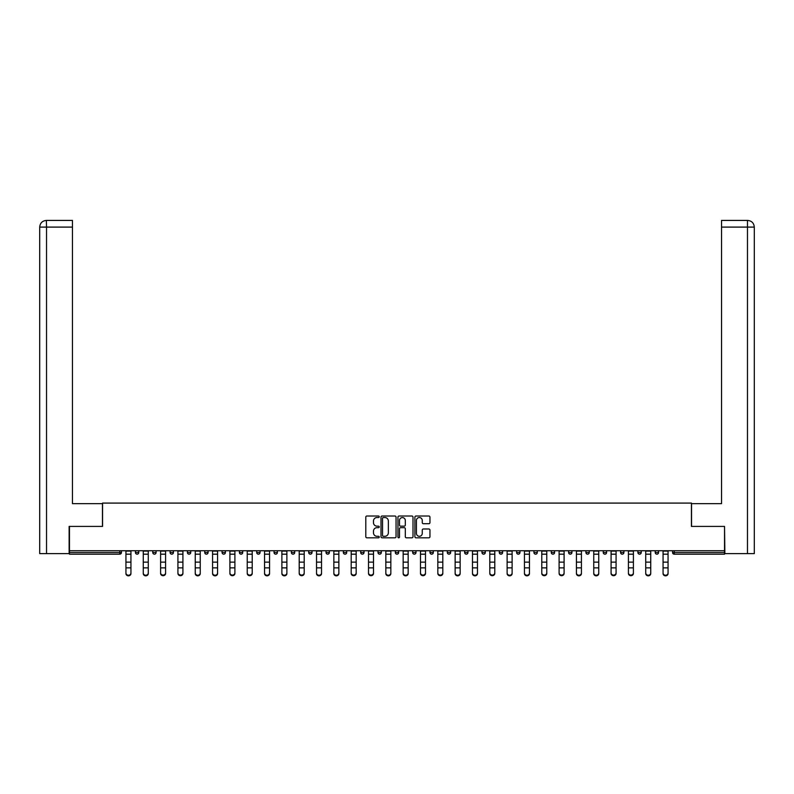 <?xml version="1.0" encoding="UTF-8"?>
<svg xmlns="http://www.w3.org/2000/svg" width="794" height="794" viewBox="0 0 794 794"><rect width="100%" height="100%" fill="white"/><g stroke="black" fill="none" stroke-linecap="round" stroke-linejoin="round"><path stroke-width="1.19" d="M379.234 516.775A0.764 0.764 0 0 0 378.47 516.011L366.888 516.011A1.092 1.092 0 0 0 365.796 517.102L365.796 536.724A1.092 1.092 0 0 0 366.888 537.816L378.47 537.816A0.764 0.764 0 0 0 379.234 537.052A0.764 0.764 0 0 0 378.47 536.287L376.971 536.287A3.484 3.484 0 0 1 373.478 532.804L373.478 531.166A3.484 3.484 0 0 1 376.971 527.682L378.47 527.682A0.764 0.764 0 0 0 379.234 526.918A0.764 0.764 0 0 0 378.47 526.154L376.971 526.154A3.484 3.484 0 0 1 373.478 522.66L373.478 521.023A3.484 3.484 0 0 1 376.971 517.539L378.47 517.539A0.764 0.764 0 0 0 379.234 516.775M428.859 523.703A1.092 1.092 0 0 0 429.951 522.611L429.951 517.102A1.092 1.092 0 0 0 428.859 516.011L415.996 516.011A1.092 1.092 0 0 0 414.905 517.102L414.905 536.724A1.092 1.092 0 0 0 415.996 537.816L428.859 537.816A1.092 1.092 0 0 0 429.951 536.724L429.951 530.074A1.092 1.092 0 0 0 428.859 528.983L423.351 528.983A1.092 1.092 0 0 0 422.269 530.074L422.269 533.37A2.918 2.918 0 0 1 419.351 536.287A2.918 2.918 0 0 1 416.433 533.37L416.433 520.457A2.918 2.918 0 0 1 419.351 517.539A2.918 2.918 0 0 1 422.269 520.457L422.269 522.611A1.092 1.092 0 0 0 423.351 523.703L428.859 523.703M46.528 553.626L39.7 553.626L39.7 227.094L46.528 227.094L46.37 220.424L72.462 220.424L72.462 227.094L46.528 227.094L46.528 553.626L69.128 553.626L69.128 526.412L102.565 526.412L102.565 503.088L691.435 503.088L691.435 526.412L724.535 526.412L724.535 550.738L69.465 550.738L69.465 552.515L119.775 552.515L119.775 550.738M69.465 526.412L69.465 550.738M396.047 517.102A1.092 1.092 0 0 0 394.955 516.011L382.093 516.011A1.092 1.092 0 0 0 381.001 517.102L381.001 536.724A1.092 1.092 0 0 0 382.093 537.816L394.955 537.816A1.092 1.092 0 0 0 396.047 536.724L396.047 517.102M399.045 516.011L411.907 516.011A1.092 1.092 0 0 1 412.999 517.102L412.999 536.724A1.092 1.092 0 0 1 411.907 537.816L406.399 537.816A1.092 1.092 0 0 1 405.317 536.724L405.317 528.764A1.092 1.092 0 0 0 404.225 527.682L400.573 527.682A1.092 1.092 0 0 0 399.481 528.764L399.481 537.052A0.764 0.764 0 0 1 398.717 537.816A0.764 0.764 0 0 1 397.953 537.052L397.953 517.102A1.092 1.092 0 0 1 399.045 516.011M121.442 550.738L121.442 552.515A1.667 1.667 0 0 1 119.775 554.182L69.465 554.182L69.465 552.515M724.535 550.738L724.535 554.182L674.225 554.182A1.667 1.667 0 0 1 672.558 552.515L672.558 550.738M135.437 550.738L135.437 552.515L135.437 550.738M119.775 554.182A1.667 1.667 0 0 0 121.442 552.515A1.667 1.667 0 0 1 119.775 554.182L119.775 552.515L121.442 552.515M137.104 554.182A1.667 1.667 0 0 1 135.437 552.515A1.667 1.667 0 0 0 137.104 554.182A1.667 1.667 0 0 0 138.771 552.515L138.771 550.738L138.771 552.515A1.667 1.667 0 0 1 137.104 554.182A1.667 1.667 0 0 1 135.437 552.515L138.771 552.515A1.667 1.667 0 0 1 137.104 554.182M152.766 550.738L152.766 552.515L152.766 550.738M156.1 550.738L156.1 552.515A1.667 1.667 0 0 1 154.433 554.182A1.667 1.667 0 0 1 152.766 552.515A1.667 1.667 0 0 0 154.433 554.182A1.667 1.667 0 0 0 156.1 552.515A1.667 1.667 0 0 1 154.433 554.182A1.667 1.667 0 0 1 152.766 552.515L156.1 552.515M170.095 550.738L170.095 552.515L170.095 550.738M173.42 550.738L173.42 552.515L173.42 550.738M187.414 552.515A1.667 1.667 0 0 0 189.081 554.182A1.667 1.667 0 0 0 190.749 552.515A1.667 1.667 0 0 1 189.081 554.182A1.667 1.667 0 0 0 190.749 552.515L190.749 550.738L190.749 552.515L187.414 552.515A1.667 1.667 0 0 0 189.081 554.182A1.667 1.667 0 0 1 187.414 552.515L187.414 550.738M204.743 552.515A1.667 1.667 0 0 0 206.41 554.182A1.667 1.667 0 0 0 208.078 552.515L208.078 550.738L208.078 552.515L204.743 552.515A1.667 1.667 0 0 0 206.41 554.182A1.667 1.667 0 0 1 204.743 552.515L204.743 550.738M225.407 550.738L225.407 552.515A1.667 1.667 0 0 1 223.739 554.182A1.667 1.667 0 0 1 222.072 552.515L222.072 550.738M241.058 554.182A1.667 1.667 0 0 0 242.726 552.515L242.726 550.738L242.726 552.515A1.667 1.667 0 0 1 241.058 554.182A1.667 1.667 0 0 1 239.401 552.515L239.401 550.738M256.72 550.738L256.72 552.515L256.72 550.738M260.055 550.738L260.055 552.515A1.667 1.667 0 0 1 258.387 554.182A1.667 1.667 0 0 1 256.72 552.515L260.055 552.515A1.667 1.667 0 0 1 258.387 554.182M277.384 550.738L277.384 552.515A1.667 1.667 0 0 1 275.717 554.182A1.667 1.667 0 0 1 274.049 552.515L274.049 550.738M293.046 554.182A1.667 1.667 0 0 0 294.713 552.515L294.713 550.738L294.713 552.515A1.667 1.667 0 0 1 293.046 554.182A1.667 1.667 0 0 1 291.378 552.515L291.378 550.738M312.032 550.738L312.032 552.515A1.667 1.667 0 0 1 310.365 554.182A1.667 1.667 0 0 1 308.707 552.515L308.707 550.738M326.026 550.738L326.026 552.515L326.026 550.738M329.361 550.738L329.361 552.515A1.667 1.667 0 0 1 327.694 554.182A1.667 1.667 0 0 1 326.026 552.515L329.361 552.515A1.667 1.667 0 0 1 327.694 554.182M346.69 550.738L346.69 552.515L343.355 552.515A1.667 1.667 0 0 0 345.023 554.182A1.667 1.667 0 0 1 343.355 552.515L343.355 550.738M362.352 554.182A1.667 1.667 0 0 0 364.009 552.515L364.009 550.738L364.009 552.515A1.667 1.667 0 0 1 362.352 554.182A1.667 1.667 0 0 1 360.684 552.515L360.684 550.738M381.338 550.738L381.338 552.515A1.667 1.667 0 0 1 379.671 554.182A1.667 1.667 0 0 1 378.004 552.515L378.004 550.738M395.333 550.738L395.333 552.515L395.333 550.738M398.667 550.738L398.667 552.515A1.667 1.667 0 0 1 397 554.182A1.667 1.667 0 0 1 395.333 552.515L398.667 552.515A1.667 1.667 0 0 1 397 554.182M415.996 550.738L415.996 552.515A1.667 1.667 0 0 1 414.329 554.182A1.667 1.667 0 0 1 412.662 552.515L412.662 550.738M429.991 552.515L433.316 552.515A1.667 1.667 0 0 1 431.648 554.182A1.667 1.667 0 0 0 433.316 552.515L433.316 550.738L433.316 552.515A1.667 1.667 0 0 1 431.648 554.182A1.667 1.667 0 0 1 429.991 552.515L429.991 550.738M450.645 550.738L450.645 552.515A1.667 1.667 0 0 1 448.977 554.182A1.667 1.667 0 0 1 447.31 552.515L447.31 550.738M464.639 550.738L464.639 552.515L464.639 550.738M467.974 550.738L467.974 552.515L467.974 550.738M481.968 550.738L481.968 552.515L481.968 550.738M485.293 550.738L485.293 552.515A1.667 1.667 0 0 1 483.635 554.182A1.667 1.667 0 0 1 481.968 552.515L485.293 552.515A1.667 1.667 0 0 1 483.635 554.182M499.287 550.738L499.287 552.515L499.287 550.738M502.622 550.738L502.622 552.515L502.622 550.738M516.616 550.738L516.616 552.515L516.616 550.738M519.951 550.738L519.951 552.515A1.667 1.667 0 0 1 518.284 554.182A1.667 1.667 0 0 1 516.616 552.515A1.667 1.667 0 0 0 518.284 554.182A1.667 1.667 0 0 0 519.951 552.515A1.667 1.667 0 0 1 518.284 554.182A1.667 1.667 0 0 1 516.616 552.515L519.951 552.515M537.28 550.738L537.28 552.515A1.667 1.667 0 0 1 535.613 554.182A1.667 1.667 0 0 1 533.945 552.515L533.945 550.738M554.599 550.738L554.599 552.515L551.274 552.515A1.667 1.667 0 0 0 552.942 554.182A1.667 1.667 0 0 1 551.274 552.515L551.274 550.738M571.928 550.738L571.928 552.515A1.667 1.667 0 0 1 570.261 554.182A1.667 1.667 0 0 1 568.593 552.515L568.593 550.738M585.922 550.738L585.922 552.515L585.922 550.738M589.257 550.738L589.257 552.515A1.667 1.667 0 0 1 587.59 554.182A1.667 1.667 0 0 1 585.922 552.515A1.667 1.667 0 0 0 587.59 554.182A1.667 1.667 0 0 1 585.922 552.515L589.257 552.515A1.667 1.667 0 0 1 587.59 554.182M606.586 550.738L606.586 552.515A1.667 1.667 0 0 1 604.919 554.182A1.667 1.667 0 0 1 603.251 552.515L603.251 550.738M623.905 550.738L623.905 552.515L620.58 552.515A1.667 1.667 0 0 0 622.238 554.182A1.667 1.667 0 0 1 620.58 552.515L620.58 550.738M641.234 550.738L641.234 552.515A1.667 1.667 0 0 1 639.567 554.182A1.667 1.667 0 0 1 637.9 552.515L637.9 550.738M658.563 550.738L658.563 552.515L655.229 552.515A1.667 1.667 0 0 0 656.896 554.182A1.667 1.667 0 0 1 655.229 552.515L655.229 550.738M171.762 554.182A1.667 1.667 0 0 1 170.095 552.515A1.667 1.667 0 0 0 171.762 554.182A1.667 1.667 0 0 0 173.42 552.515A1.667 1.667 0 0 1 171.762 554.182A1.667 1.667 0 0 1 170.095 552.515L173.42 552.515A1.667 1.667 0 0 1 171.762 554.182M345.023 554.182A1.667 1.667 0 0 0 346.69 552.515A1.667 1.667 0 0 1 345.023 554.182A1.667 1.667 0 0 1 343.355 552.515M466.306 554.182A1.667 1.667 0 0 1 464.639 552.515L467.974 552.515A1.667 1.667 0 0 1 466.306 554.182A1.667 1.667 0 0 0 467.974 552.515A1.667 1.667 0 0 1 466.306 554.182M500.954 554.182A1.667 1.667 0 0 1 499.287 552.515A1.667 1.667 0 0 0 500.954 554.182A1.667 1.667 0 0 0 502.622 552.515A1.667 1.667 0 0 1 500.954 554.182A1.667 1.667 0 0 1 499.287 552.515L502.622 552.515M552.942 554.182A1.667 1.667 0 0 0 554.599 552.515A1.667 1.667 0 0 1 552.942 554.182A1.667 1.667 0 0 1 551.274 552.515M622.238 554.182A1.667 1.667 0 0 0 623.905 552.515A1.667 1.667 0 0 1 622.238 554.182A1.667 1.667 0 0 1 620.58 552.515M658.563 552.515A1.667 1.667 0 0 1 656.896 554.182A1.667 1.667 0 0 0 658.563 552.515A1.667 1.667 0 0 1 656.896 554.182A1.667 1.667 0 0 1 655.229 552.515M383.294 517.539A0.764 0.764 0 0 0 382.529 518.303L382.529 535.523A0.764 0.764 0 0 0 383.294 536.287L384.872 536.287A3.484 3.484 0 0 0 388.355 532.804L388.355 521.023A3.484 3.484 0 0 0 384.872 517.539L383.294 517.539M405.317 520.507A2.918 2.918 0 0 0 402.399 517.589A2.918 2.918 0 0 0 399.481 520.507L399.481 525.062A1.092 1.092 0 0 0 400.573 526.154L404.225 526.154A1.092 1.092 0 0 0 405.317 525.062L405.317 520.507M125.938 568.474L125.938 572.96A2.501 2.263 0 0 0 128.439 575.233A2.501 2.263 0 0 0 130.941 572.96L130.941 573.576A2.501 2.263 180 0 1 125.938 573.576M130.941 572.96L130.941 550.738M125.938 572.96L125.938 550.738M102.456 526.412L102.456 503.644L72.462 503.644L72.462 227.094M39.7 227.094L39.7 486.99L39.7 227.094C40.097 223.045 42.32 220.821 46.36 220.424C42.31 220.831 40.087 223.045 39.7 227.094L39.7 486.99M691.544 526.412L691.544 503.644L721.538 503.644L721.538 220.424L747.63 220.424L721.538 220.424M754.3 553.626L754.3 486.99L754.3 553.626L724.872 553.626L724.535 526.412M747.472 220.424L745.973 220.424L747.472 220.424L747.472 227.094L721.538 227.094M747.472 553.626L747.472 227.094L754.3 227.094L754.3 486.99L754.3 227.094C753.903 223.045 751.68 220.821 747.64 220.424M143.267 568.474L143.267 572.96A2.501 2.263 0 0 0 145.768 575.233A2.501 2.263 0 0 0 148.27 572.96L148.27 573.576A2.501 2.263 180 0 1 143.267 573.576M160.596 568.474L160.596 572.96A2.501 2.263 0 0 0 165.589 572.96L165.589 573.576A2.501 2.263 180 0 1 160.596 573.576M177.925 568.474L177.925 572.96A2.501 2.263 0 0 0 182.918 572.96L182.918 573.576A2.501 2.263 180 0 1 177.925 573.576M195.245 568.474L195.245 572.96A2.501 2.263 0 0 0 197.746 575.233A2.501 2.263 0 0 0 200.247 572.96L200.247 573.576A2.501 2.263 180 0 1 195.245 573.576M212.574 568.474L212.574 572.96A2.501 2.263 0 0 0 215.075 575.233A2.501 2.263 0 0 0 217.576 572.96L217.576 573.576A2.501 2.263 180 0 1 212.574 573.576M148.27 572.96L148.27 550.738M143.267 572.96L143.267 550.738M165.589 572.96L165.589 550.738M160.596 572.96L160.596 550.738M182.918 572.96L182.918 550.738M177.925 572.96L177.925 550.738M200.247 572.96L200.247 550.738M195.245 572.96L195.245 550.738M217.576 572.96L217.576 550.738M212.574 572.96L212.574 550.738M229.903 568.474L229.903 572.96A2.501 2.263 0 0 0 234.895 572.96L234.895 573.576A2.501 2.263 180 0 1 229.903 573.576M234.895 572.96L234.895 550.738M229.903 572.96L229.903 550.738M247.232 568.474L247.232 572.96A2.501 2.263 0 0 0 252.224 572.96L252.224 573.576A2.501 2.263 180 0 1 247.232 573.576M252.224 572.96L252.224 550.738M247.232 572.96L247.232 550.738M264.551 568.474L264.551 572.96A2.501 2.263 0 0 0 267.052 575.233A2.501 2.263 0 0 0 269.553 572.96L269.553 573.576A2.501 2.263 180 0 1 264.551 573.576M269.553 572.96L269.553 550.738M264.551 572.96L264.551 550.738M281.88 568.474L281.88 572.96A2.501 2.263 0 0 0 284.381 575.233A2.501 2.263 0 0 0 286.882 572.96L286.882 573.576A2.501 2.263 180 0 1 281.88 573.576M286.882 572.96L286.882 550.738M281.88 572.96L281.88 550.738M299.209 568.474L299.209 572.96A2.501 2.263 0 0 0 304.201 572.96L304.201 573.576A2.501 2.263 180 0 1 299.209 573.576M304.201 572.96L304.201 550.738M299.209 572.96L299.209 550.738M316.528 568.474L316.528 572.96A2.501 2.263 0 0 0 319.029 575.233A2.501 2.263 0 0 0 321.53 572.96L321.53 573.576A2.501 2.263 180 0 1 316.528 573.576M321.53 572.96L321.53 550.738M316.528 572.96L316.528 550.738M333.857 568.474L333.857 572.96A2.501 2.263 0 0 0 336.358 575.233A2.501 2.263 0 0 0 338.859 572.96L338.859 573.576A2.501 2.263 180 0 1 333.857 573.576M338.859 572.96L338.859 550.738M333.857 572.96L333.857 550.738M351.186 568.474L351.186 572.96A2.501 2.263 0 0 0 356.178 572.96L356.178 573.576A2.501 2.263 180 0 1 351.186 573.576M356.178 572.96L356.178 550.738M351.186 572.96L351.186 550.738M368.515 568.474L368.515 572.96A2.501 2.263 0 0 0 373.508 572.96L373.508 573.576A2.501 2.263 180 0 1 368.515 573.576M373.508 572.96L373.508 550.738M368.515 572.96L368.515 550.738M385.834 568.474L385.834 572.96A2.501 2.263 0 0 0 388.335 575.233A2.501 2.263 0 0 0 390.837 572.96L390.837 573.576A2.501 2.263 180 0 1 385.834 573.576M390.837 572.96L390.837 550.738M385.834 572.96L385.834 550.738M403.163 568.474L403.163 572.96A2.501 2.263 0 0 0 405.665 575.233A2.501 2.263 0 0 0 408.166 572.96L408.166 573.576A2.501 2.263 180 0 1 403.163 573.576M408.166 572.96L408.166 550.738M403.163 572.96L403.163 550.738M420.492 568.474L420.492 572.96A2.501 2.263 0 0 0 425.485 572.96L425.485 573.576A2.501 2.263 180 0 1 420.492 573.576M425.485 572.96L425.485 550.738M420.492 572.96L420.492 550.738M437.822 568.474L437.822 572.96A2.501 2.263 0 0 0 442.814 572.96L442.814 573.576A2.501 2.263 180 0 1 437.822 573.576M442.814 572.96L442.814 550.738M437.822 572.96L437.822 550.738M455.141 568.474L455.141 572.96A2.501 2.263 0 0 0 457.642 575.233A2.501 2.263 0 0 0 460.143 572.96L460.143 573.576A2.501 2.263 180 0 1 455.141 573.576M460.143 572.96L460.143 550.738M455.141 572.96L455.141 550.738M472.47 568.474L472.47 572.96A2.501 2.263 0 0 0 474.971 575.233A2.501 2.263 0 0 0 477.472 572.96L477.472 573.576A2.501 2.263 180 0 1 472.47 573.576M477.472 572.96L477.472 550.738M472.47 572.96L472.47 550.738M489.799 568.474L489.799 572.96A2.501 2.263 0 0 0 494.791 572.96L494.791 573.576A2.501 2.263 180 0 1 489.799 573.576M494.791 572.96L494.791 550.738M489.799 572.96L489.799 550.738M507.118 568.474L507.118 572.96A2.501 2.263 0 0 0 509.619 575.233A2.501 2.263 0 0 0 512.12 572.96L512.12 573.576A2.501 2.263 180 0 1 507.118 573.576M512.12 572.96L512.12 550.738M507.118 572.96L507.118 550.738M524.447 568.474L524.447 572.96A2.501 2.263 0 0 0 526.948 575.233A2.501 2.263 0 0 0 529.449 572.96L529.449 573.576A2.501 2.263 180 0 1 524.447 573.576M529.449 572.96L529.449 550.738M524.447 572.96L524.447 550.738M541.776 568.474L541.776 572.96A2.501 2.263 0 0 0 546.768 572.96L546.768 573.576A2.501 2.263 180 0 1 541.776 573.576M546.768 572.96L546.768 550.738M541.776 572.96L541.776 550.738M559.105 568.474L559.105 572.96A2.501 2.263 0 0 0 564.097 572.96L564.097 573.576A2.501 2.263 180 0 1 559.105 573.576M564.097 572.96L564.097 550.738M559.105 572.96L559.105 550.738M576.424 568.474L576.424 572.96A2.501 2.263 0 0 0 578.925 575.233A2.501 2.263 0 0 0 581.426 572.96L581.426 573.576A2.501 2.263 180 0 1 576.424 573.576M581.426 572.96L581.426 550.738M576.424 572.96L576.424 550.738M593.753 568.474L593.753 572.96A2.501 2.263 0 0 0 596.254 575.233A2.501 2.263 0 0 0 598.755 572.96L598.755 573.576A2.501 2.263 180 0 1 593.753 573.576M598.755 573.576L598.755 550.738M593.753 572.96L593.753 550.738M611.082 568.474L611.082 572.96A2.501 2.263 0 0 0 616.075 572.96L616.075 573.576A2.501 2.263 180 0 1 611.082 573.576M616.075 573.576L616.075 550.738M611.082 572.96L611.082 550.738M628.411 568.474L628.411 572.96A2.501 2.263 0 0 0 633.404 572.96L633.404 573.576A2.501 2.263 180 0 1 628.411 573.576M633.404 572.96L633.404 550.738M628.411 572.96L628.411 550.738M645.73 568.474L645.73 572.96A2.501 2.263 0 0 0 648.232 575.233A2.501 2.263 0 0 0 650.733 572.96L650.733 573.576A2.501 2.263 180 0 1 645.73 573.576M650.733 572.96L650.733 550.738M645.73 572.96L645.73 550.738M663.059 568.474L663.059 572.96A2.501 2.263 0 0 0 665.561 575.233A2.501 2.263 0 0 0 668.062 572.96L668.062 573.576A2.501 2.263 180 0 1 663.059 573.576M668.062 572.96L668.062 550.738M663.059 572.96L663.059 550.738M674.225 550.738L674.225 552.515L724.535 552.515M672.558 552.515L674.225 552.515L674.225 554.182M206.41 554.182A1.667 1.667 0 0 0 208.078 552.515M223.739 554.182A1.667 1.667 0 0 0 225.407 552.515L222.072 552.515M242.726 552.515L239.401 552.515M275.717 554.182A1.667 1.667 0 0 0 277.384 552.515L274.049 552.515M294.713 552.515L291.378 552.515M310.365 554.182A1.667 1.667 0 0 0 312.032 552.515L308.707 552.515M364.009 552.515L360.684 552.515M379.671 554.182A1.667 1.667 0 0 0 381.338 552.515L378.004 552.515M414.329 554.182A1.667 1.667 0 0 0 415.996 552.515L412.662 552.515M448.977 554.182A1.667 1.667 0 0 0 450.645 552.515L447.31 552.515M535.613 554.182A1.667 1.667 0 0 0 537.28 552.515L533.945 552.515M570.261 554.182A1.667 1.667 0 0 0 571.928 552.515L568.593 552.515M604.919 554.182A1.667 1.667 0 0 0 606.586 552.515L603.251 552.515M639.567 554.182A1.667 1.667 0 0 0 641.234 552.515L637.9 552.515M125.938 562.132L130.941 562.132M125.938 567.869L130.941 567.869M125.938 554.182L130.941 554.182M125.938 551.076L130.941 551.076M143.267 562.132L148.27 562.132M143.267 567.869L148.27 567.869M143.267 554.182L148.27 554.182M143.267 551.076L148.27 551.076M160.596 562.132L165.589 562.132M160.596 567.869L165.589 567.869M160.596 554.182L165.589 554.182M160.596 551.076L165.589 551.076M177.925 562.132L182.918 562.132M177.925 567.869L182.918 567.869M177.925 554.182L182.918 554.182M177.925 551.076L182.918 551.076M195.245 562.132L200.247 562.132M195.245 567.869L200.247 567.869M195.245 554.182L200.247 554.182M195.245 551.076L200.247 551.076M212.574 562.132L217.576 562.132M212.574 567.869L217.576 567.869M212.574 554.182L217.576 554.182M212.574 551.076L217.576 551.076M229.903 562.132L234.895 562.132M229.903 567.869L234.895 567.869M229.903 554.182L234.895 554.182M229.903 551.076L234.895 551.076M247.232 562.132L252.224 562.132M247.232 567.869L252.224 567.869M247.232 554.182L252.224 554.182M247.232 551.076L252.224 551.076M264.551 562.132L269.553 562.132M264.551 567.869L269.553 567.869M264.551 554.182L269.553 554.182M264.551 551.076L269.553 551.076M281.88 562.132L286.882 562.132M281.88 567.869L286.882 567.869M281.88 554.182L286.882 554.182M281.88 551.076L286.882 551.076M299.209 562.132L304.201 562.132M299.209 567.869L304.201 567.869M299.209 554.182L304.201 554.182M299.209 551.076L304.201 551.076M316.528 562.132L321.53 562.132M316.528 567.869L321.53 567.869M316.528 554.182L321.53 554.182M316.528 551.076L321.53 551.076M333.857 562.132L338.859 562.132M333.857 567.869L338.859 567.869M333.857 554.182L338.859 554.182M333.857 551.076L338.859 551.076M351.186 562.132L356.178 562.132M351.186 567.869L356.178 567.869M351.186 554.182L356.178 554.182M351.186 551.076L356.178 551.076M368.515 562.132L373.508 562.132M368.515 567.869L373.508 567.869M368.515 554.182L373.508 554.182M368.515 551.076L373.508 551.076M385.834 562.132L390.837 562.132M385.834 567.869L390.837 567.869M385.834 554.182L390.837 554.182M385.834 551.076L390.837 551.076M403.163 562.132L408.166 562.132M403.163 567.869L408.166 567.869M403.163 554.182L408.166 554.182M403.163 551.076L408.166 551.076M420.492 562.132L425.485 562.132M420.492 567.869L425.485 567.869M420.492 554.182L425.485 554.182M420.492 551.076L425.485 551.076M437.822 562.132L442.814 562.132M437.822 567.869L442.814 567.869M437.822 554.182L442.814 554.182M437.822 551.076L442.814 551.076M455.141 562.132L460.143 562.132M455.141 567.869L460.143 567.869M455.141 554.182L460.143 554.182M455.141 551.076L460.143 551.076M472.47 562.132L477.472 562.132M472.47 567.869L477.472 567.869M472.47 554.182L477.472 554.182M472.47 551.076L477.472 551.076M489.799 562.132L494.791 562.132M489.799 567.869L494.791 567.869M489.799 554.182L494.791 554.182M489.799 551.076L494.791 551.076M507.118 562.132L512.12 562.132M507.118 567.869L512.12 567.869M507.118 554.182L512.12 554.182M507.118 551.076L512.12 551.076M524.447 562.132L529.449 562.132M524.447 567.869L529.449 567.869M524.447 554.182L529.449 554.182M524.447 551.076L529.449 551.076M541.776 562.132L546.768 562.132M541.776 567.869L546.768 567.869M541.776 554.182L546.768 554.182M541.776 551.076L546.768 551.076M559.105 562.132L564.097 562.132M559.105 567.869L564.097 567.869M559.105 554.182L564.097 554.182M559.105 551.076L564.097 551.076M576.424 562.132L581.426 562.132M576.424 567.869L581.426 567.869M576.424 554.182L581.426 554.182M576.424 551.076L581.426 551.076M593.753 562.132L598.755 562.132M593.753 567.869L598.755 567.869M593.753 554.182L598.755 554.182M593.753 551.076L598.755 551.076M611.082 562.132L616.075 562.132M611.082 567.869L616.075 567.869M611.082 554.182L616.075 554.182M611.082 551.076L616.075 551.076M628.411 562.132L633.404 562.132M628.411 567.869L633.404 567.869M628.411 554.182L633.404 554.182M628.411 551.076L633.404 551.076M645.73 562.132L650.733 562.132M645.73 567.869L650.733 567.869M645.73 554.182L650.733 554.182M645.73 551.076L650.733 551.076M663.059 562.132L668.062 562.132M663.059 567.869L668.062 567.869M663.059 554.182L668.062 554.182M663.059 551.076L668.062 551.076"/></g></svg>
